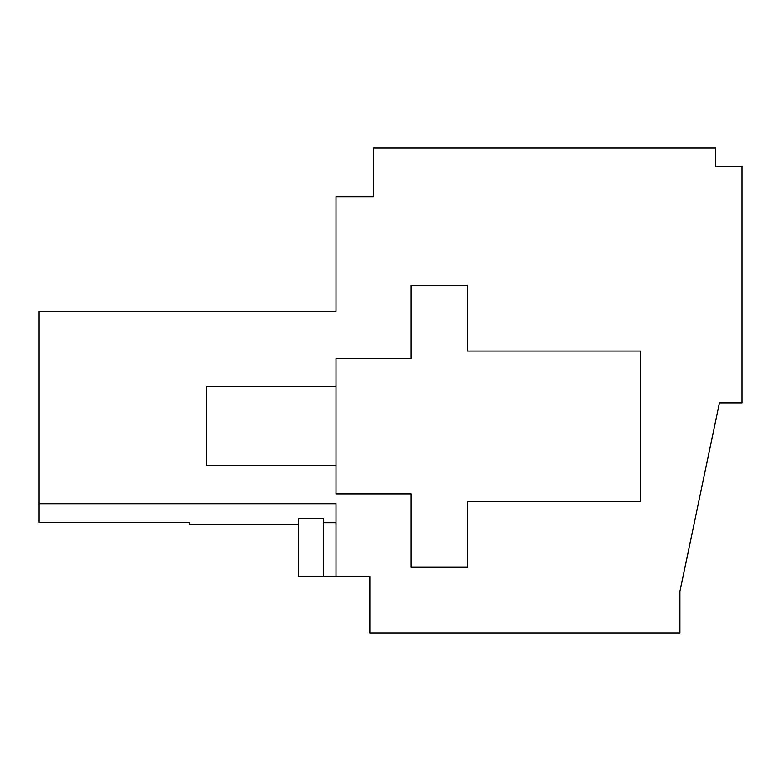 <?xml version="1.0" encoding="UTF-8"?>
<svg xmlns="http://www.w3.org/2000/svg" width="781" height="781" viewBox="0 0 781 781"><rect width="100%" height="100%" fill="white"/><g stroke="black" fill="none" stroke-linecap="round" stroke-linejoin="round"><path stroke-width="1.17" d="M39.05 503.716L39.05 522.499L189.402 522.499L189.402 524.393L298.41 524.393L298.41 518.379L323.432 518.379L323.432 576.563L369.823 576.563L369.823 632.942L679.929 632.942L679.929 591.481L719.399 402.957L741.95 402.957L741.95 166.148L715.64 166.148L715.64 148.058L373.582 148.058L373.582 196.919L335.996 196.919L335.996 311.56L39.05 311.56L39.05 503.716L335.996 503.716L335.996 576.563M298.41 518.379L298.41 576.563L323.432 576.563M335.996 522.733L323.432 522.733M640.459 501.382L640.459 351.03L467.555 351.03L467.555 285.25L411.177 285.25L411.177 358.547L335.996 358.547L335.996 493.865L411.177 493.865L411.177 567.162L467.555 567.162L467.555 501.382L640.459 501.382M335.996 465.681L206.321 465.681L206.321 386.741L335.996 386.741"/></g></svg>
